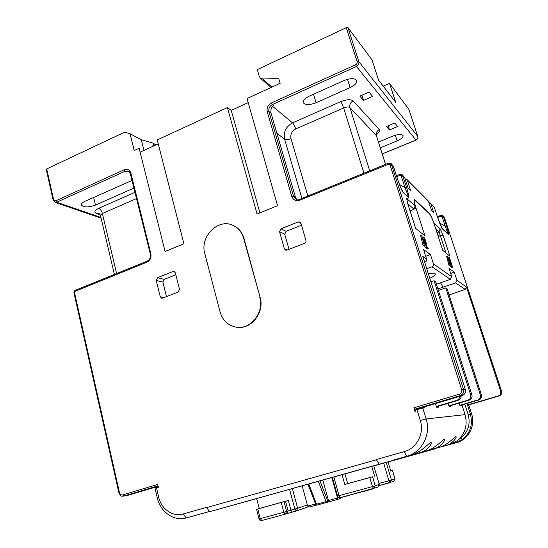 <?xml version="1.0" encoding="UTF-8"?>
<svg xmlns="http://www.w3.org/2000/svg" width="548" height="548" viewBox="0 0 548 548"><rect width="100%" height="100%" fill="white"/><g stroke="black" fill="none" stroke-linecap="round" stroke-linejoin="round"><path stroke-width="0.82" d="M466.992 403.472L470.362 414.041C473.068 424.364 470.431 432.838 462.45 439.469L454.833 443.12L438.832 447.49C447.202 445.586 455.313 436.242 455.696 436.694L455.854 436.688C457.477 436.366 452.963 444.072 445.476 445.675L444.962 444.935M416.09 409.781L415.898 409.164L414.637 409.24L413.85 407.808L415.028 411.685L416 409.808L422.782 408.055L426.132 418.953C431.269 434.461 421.898 452.422 406.787 456.251L456.553 442.647L454.833 443.12L454.833 442.298M418.802 451.668L419.59 452.751L394.546 459.717L410.815 455.148C420.357 452.977 429.988 442.14 430.639 442.62L430.886 442.606C432.879 442.311 427.967 450.97 419.59 452.751L433.413 448.976C441.318 447.284 446.024 439.133 444.236 439.441L444.038 439.455C443.538 438.982 434.728 449.024 425.81 451.052M434.749 448.744L426.851 450.908M426.871 451.114L379.148 464.245L376.318 459.512L379.079 463.998M467.485 403.328L468.403 405.554L468.93 405.527L471.602 413.904C475.698 425.817 468.43 439.626 456.553 442.647M256.67 498.618L209.692 511.627L206.411 507.427L183.018 514.017L186.299 517.929L209.535 511.428M193.588 515.915L209.555 511.455M209.692 511.627L379.148 464.245M434.763 448.942L388.053 461.998M373.873 465.848L380.86 463.896L373.859 465.821M373.702 488.652L340.397 497.646L339.061 495.659L372.448 486.617L369.845 477.589L372.592 476.808L375.195 485.816L372.448 486.617L373.722 488.652L375.195 485.816L379.161 484.398L377.894 487.131L379.25 484.357L373.77 465.834L256.649 498.564L259.218 508.489L288.344 500.482L290.913 510.126L288.118 510.942L286.727 513.675M386.251 462.396L391.43 480.014L388.881 480.747L390.06 482.658L391.43 480.014L394.896 478.774L393.704 481.329L394.964 478.74L392.45 470.492L390.717 471.04L388.025 461.909L373.873 465.855M373.77 465.834L379.25 484.357M206.466 507.654L376.394 459.758M119.464 492.645L118.889 492.851L73.959 292.81L74.46 292.406L119.464 492.645C120.033 494.433 121.101 495.193 122.684 494.919L157.714 484.439L158.543 487.967L157.201 486.953L156.358 487.199L158.687 497.139C161.235 509.017 172.75 517.161 183.018 514.017M382.257 153.885L415.864 140.076C417.466 139.233 418.097 137.993 417.74 136.342L408.842 109.292L389.532 83.378L395.69 102.271L378.565 80.097L372.044 59.917L347.973 27.626L346.281 27.653L257.293 69.623L259.286 76.473L260.341 78.165L262.718 78.994L278.754 78.494L280.165 83.282L247.052 98.544L277.583 205.699L257.087 214.035L227.42 107.586L157.221 139.932L183.916 243.812L165.085 251.477L139.137 148.261L134.226 150.529L130.027 133.719L124.608 132.191L46.71 168.928L46.251 169.442L53.17 200.219L53.636 199.732L46.71 168.928M416.939 409.527L420.289 420.467C424.556 433.441 416.747 448.442 404.116 451.675L376.318 459.512M284.371 248.758L285.501 250.087L287.029 250.107L304.448 243.387C305.674 242.771 306.161 241.784 305.907 240.428L300.934 223.248L299.955 222.015L298.242 221.933L280.973 228.776L279.535 231.701L284.371 248.758L287.255 250.018M157.55 277.665L156.228 280.418L160.263 296.742L161.639 298.167L162.605 298.085L178.155 292.091L179.497 289.31L175.339 272.87L174.072 271.486L172.976 271.555L157.55 277.665L164.181 279.364L162.879 282.076L166.489 296.591M259.745 297.249C264.568 312.661 250.128 330.341 235.661 327.053C227.749 325.265 222.55 320.21 220.063 311.901L204.808 253.628C199.623 236.825 218.063 218.001 232.927 225.331C238.243 227.797 241.798 232.071 243.593 238.168L260.115 297.345C264.937 312.75 250.511 330.41 236.051 327.129L235.832 327.088M260.115 297.345L243.976 238.325C242.182 232.236 238.627 227.961 233.318 225.502L233.133 225.427M156.358 487.199L154.933 487.864L157.242 497.742C160.269 511.88 173.976 521.641 186.265 517.935L193.697 515.887M209.583 511.49L208.514 511.743M299.914 199.239L388.635 163.146L391.156 163.626L463.444 389.292L465.314 389.381C465.964 392.416 464.868 394.512 462.033 395.683L415.98 409.418M465.314 389.381L422.803 256.423L426.618 259.094L423.536 249.47L430.454 254.58L433.447 263.889C433.735 265.232 433.235 266.205 431.954 266.808L426.721 268.671M449.75 444.51L456.861 440.941C465.108 434.085 467.834 425.317 465.047 414.637L461.971 404.951M449.086 294.934L465.204 289.433L455.655 282.939L456.97 280.384L454.292 272.192L449.004 268.28L451.751 276.726L450.401 279.364L436.4 284.234M467.978 404.835L498.077 395.992C500.31 395.081 501.167 393.457 500.653 391.101L466.444 287.029L465.204 289.433M464.814 404.109L468.163 414.624C470.643 424.09 468.225 431.872 460.895 437.962L458.573 439.537M462.45 439.469L460.704 437.331M396.457 175.771L399.924 174.394L402.328 174.86L406.575 187.375C408.931 195.485 409.534 198.794 408.376 197.294L403.287 192.56C402.485 192.28 400.478 187.546 397.273 178.374L397.314 178.511M396.745 176.668L400.067 175.339L399.924 174.394C400.033 173.963 400.835 174.113 402.328 174.86L404.691 177.552L408.02 187.889L410.589 190.389L407.294 180.162L406.822 179.374L405.102 178.812M406.822 179.374L428.296 200.972L431.755 210.946L433.79 212.925L430.797 203.76L429.002 202.513M500.653 391.101L501.55 391.149L444.407 217.426L443.373 216.385L446.545 226.043C448.6 232.784 449.223 235.606 448.422 234.51L442.359 228.872C441.859 228.783 440.277 224.961 437.619 217.405L437.647 217.481M414.137 200.191L415.014 199.856L414.411 199.582C413.856 199.972 414.11 202.082 415.185 205.911L406.732 198.616L407.616 203.301L415.644 228.358L424.967 235.935L416.083 208.343C414.569 203.472 414.124 200.753 414.754 200.184L429.242 213.583C430.769 215.433 432.536 219.289 434.53 225.146L442.743 250.374L449.915 256.197L443.017 235.099L440.291 235.496L446.01 253.025M415.014 199.856L429.29 213.371C430.577 214.843 432.139 218.111 433.989 223.18L440.202 228.886L443.017 235.099M451.312 266.465L451.799 267.41L452.573 267.136L449.483 257.676L448.559 257.827L448.778 259.115M449.449 260.752L449.689 261.478M447.387 256.026L446.606 256.3L448.956 265.259L450.018 265.191L449.292 262.458L450.114 263.095L451.573 266.376L447.387 256.026L450.018 265.191M449.99 265.088L450.504 266.431L451.573 266.376M425.632 247.552L427.344 248.922L428.221 248.6L427.81 247.333L426.57 246.388L426.056 242.031L424.816 238.531L423.734 237.12L422.748 237.757M424.255 240.14L425.008 243.552M421.535 235.298L420.652 235.626L423.138 245.744L424.399 245.696L423.625 242.606L424.707 243.442L426.447 247.258L421.535 235.298L424.399 245.696M424.084 244.456L425.18 247.285L426.447 247.258M450.689 273.452L454.292 272.192M455.655 282.939L437.893 288.885M435.694 228.728L439.044 231.729L440.291 235.496L438.64 236.441L437.66 234.756M409.63 209.576L410.993 210.775L413.829 209.11L407.726 203.63M415.185 205.911L413.829 209.11M347.973 27.626L358.837 61.636C359.262 63.732 358.474 65.342 356.46 66.486L272.329 104.586L273.445 105.511C271.233 107.47 270.438 110.052 271.068 113.244L295.509 197.417L296.598 199.41M309.23 96.153L343.932 80.57C350.651 78.008 354.905 78.035 356.707 80.645C357.022 82.995 354.83 85.303 350.117 87.577L316.086 102.723C309.353 105.25 305.051 105.195 303.181 102.558C302.859 100.414 304.873 98.277 309.23 96.153M378.504 142.083L392.93 136.075C398.396 134.082 401.78 133.924 403.081 135.616C403.239 137.281 401.259 139.028 397.156 140.857L380.333 147.823M389.47 129.945L397.69 126.499L394.772 122.999L386.456 126.499L389.47 129.945L388.148 125.821L394.793 123.019M363.577 100.373L372.613 96.427L369.003 92.098L359.858 96.119L363.577 100.373L361.94 95.201M422.782 408.055L424.214 407.979L424.221 406.959M419.645 408.849L419.556 408.349M435.304 403.65L436.729 407.294L438.455 407.198L438.414 406.226M432.783 448.086L433.413 448.976L438.832 447.49M461.197 395.93C461.115 398.17 460.032 399.663 457.95 400.424L436.359 406.835M457.95 400.424L456.491 400.451L436.201 406.479M456.491 400.451C458.423 399.773 459.512 398.41 459.751 396.362M478.774 399.999L477.657 400.026C479.973 399.081 480.87 397.375 480.336 394.909L445.757 287.912L447.079 288.728L481.425 394.93C481.959 397.375 481.069 399.067 478.774 399.999L459.923 405.554M445.757 287.912L438.4 290.454M469.061 400.198L467.793 400.225C470.253 399.218 471.205 397.396 470.643 394.765L434.078 280.734L435.578 281.651L471.89 394.786C472.445 397.396 471.506 399.197 469.061 400.198L448.935 406.15M434.078 280.734L430.927 281.83M426.618 259.094C426.913 260.492 426.399 261.499 425.077 262.129L424.673 262.273M429.803 278.309C433.653 276.48 435.502 275.055 435.345 274.034C434.906 273.123 432.571 273.02 428.337 273.726M158.153 486.309L128.759 495.077L123.416 496.152L158.043 485.829M133.876 188.087L95.448 205.11C88.324 207.534 83.625 207.487 81.344 204.966C81.159 203.733 82.364 202.513 84.961 201.301L131.993 180.47M152.207 146.638L153.324 145.158L153.303 143.473L152.666 143.007L141.24 139.706L143.946 150.426M130.027 133.719L141.24 139.706M248.21 102.606L231.242 110.388L259.903 212.891M227.42 107.586L231.242 110.388M158.235 143.871L140.124 152.18M389.532 83.378L383.237 86.146M129.273 171.784L126.698 171.88L125.211 171.209L56.691 202.239L54.999 202.349L101.092 218.138M446.545 226.043L445.257 226.228L448.052 233.989M461.43 405.109L461.491 405.938L460.245 406.006L459.108 403.136M448.004 403.376L449.278 406.602L450.764 406.52L450.723 405.616M477.657 400.026L459.806 405.28M467.793 400.225L448.798 405.842M425.721 256.286L430.454 254.58M406.575 187.375L404.951 187.56C407.733 194.471 408.74 197.52 407.979 196.698M451.566 267.232L452.573 267.136M449.415 260.766L449.901 260.588L449.929 259.574L452.34 266.958M448.99 259.663L449.538 259.471L449.901 260.588M449.333 257.553L449.538 259.471M448.956 265.259L449.744 264.979M450.504 266.431L451.285 266.15M449.518 263.307L450.114 263.095M449.031 261.492L447.846 257.128L449.696 262.013L449.031 261.492M425.666 247.655L426.55 247.333L428.221 248.6M423.748 240.325L424.495 240.051L424.173 238.243L424.823 239.113L426.55 247.333M423.57 239.86L424.495 240.051M423.734 237.12L424.125 239.654M423.138 245.744L424.029 245.415M425.18 247.285L426.063 246.963M423.905 243.737L424.707 243.442M423.344 241.51L422.083 236.585L424.227 242.195L423.344 241.51M301.51 225.249L286.125 231.311L284.707 234.195L289.022 249.34M175.826 274.774L164.181 279.364M342.041 474.691L344.802 484.48L347.699 483.569L344.966 473.883M369.845 477.589L344.802 484.48M372.592 476.808L347.699 483.569M371.77 466.389L374.606 476.171M289.591 489.35L294.865 509.058L290.913 510.126L292.29 512.051L296.393 510.942L297.653 508.249L294.865 509.058L296.242 510.989L285.213 514.195L286.631 511.448L283.809 512.264L285.213 514.195L261.697 520.525L260.266 518.627L259.026 518.929L256.546 509.311L259.218 508.489M256.546 509.311L288.344 500.482M308.216 506.818L296.242 510.989M259.026 518.929C259.492 520.21 260.382 520.744 261.697 520.525L285.213 514.195M302.167 485.836L307.661 506.126L309.606 506.962L316.696 505.05L309.606 506.962M308.757 483.994L316.532 504.215L326.115 501.632L326.786 502.441L317.21 505.023L316.532 504.215L315.634 504.194L317.21 505.023L326.8 502.434L327.636 500.797L326.115 501.632L318.32 481.315M322.813 480.062L328.471 500.509L327.636 500.797L319.984 480.849M326.964 502.379L337.136 499.543L337.5 498.07L331.78 477.555M347.576 495.803L341.897 497.337L347.829 495.639M341.945 497.228L340.87 498.207L337.191 499.516M337.102 499.55L328.101 501.975L328.471 500.509L338.952 497.557M333.842 476.979L339.061 495.659L337.602 496.022C338.102 497.324 339.027 497.872 340.377 497.646L377.894 487.131M390.046 482.658L379.271 485.576L393.704 481.329M392.45 470.492L390.69 470.951M404.116 451.675L406.787 456.251L410.815 455.148M74.46 292.406L74.96 291.351L146.953 262.163C150.145 260.464 151.454 257.724 150.878 253.943L130.883 173.127C129.698 169.777 127.485 168.654 124.238 169.743L55.677 200.856L53.636 199.732M346.281 27.653L357.138 61.705C357.406 63.013 356.912 64.02 355.652 64.733L271.452 102.942C267.951 104.942 266.547 107.846 267.246 111.662L291.769 196.389C293.249 200.068 295.92 201.342 299.79 200.205L388.779 164.133L389.95 164.64L461.704 389.724L463.444 389.292C464.094 392.361 462.985 394.485 460.121 395.663L462.033 395.683M413.85 407.808L459.375 394.183C461.382 393.354 462.156 391.868 461.704 389.724M158.687 497.139L157.242 497.742M420.289 420.467L426.132 418.953L465.047 414.637M471.602 413.904L468.163 414.624M498.077 395.992L498.995 395.999C501.215 395.101 502.064 393.478 501.55 391.149L501.55 391.156M437.386 216.666L440.989 215.309L442.962 215.72L444.428 217.453L501.557 391.149C502.071 393.485 501.221 395.101 499.002 395.999L468.081 405.075L499.009 395.992M444.003 216.761L444.428 217.488M466.444 287.029L456.97 280.384M451.751 276.726L433.447 263.889M389.95 164.64L391.662 164.469L393.375 166.188L391.156 163.626C390.84 163.044 389.998 162.879 388.635 163.146L388.779 164.133M397.273 178.374L393.423 166.332M400.067 175.339L401.191 175.833L402.814 175.661L404.691 177.552M428.735 201.685L407.294 180.162M437.619 217.405L434.311 207.281L430.797 203.76M442.99 287.316L440.571 282.782M440.202 228.886L439.044 231.729L437.044 232.873M406.746 199.821L407.233 198.609M409.979 210.679L410.61 210.439M413.356 209.384L416.083 208.343M442.359 228.872L437.64 217.44L441.147 216.138L442.085 216.556L445.257 226.228L439.619 223.022M442.085 216.556L443.373 216.385L442.962 215.72C441.866 215.104 441.209 214.974 440.989 215.309L441.147 216.138M376.387 134.301C379.243 132.417 380.223 130.849 379.326 129.588C376.805 130.938 375.818 132.924 376.36 135.562L385.593 164.386M276.891 133.28L284.624 139.171C283.282 132 285.926 126.561 292.55 122.875L340.616 101.688C341.678 102.99 342.692 105.086 343.651 107.963C346.603 106.819 348.692 106.682 349.919 107.559L376.36 135.562L385.525 164.407M379.326 129.588L353.186 100.928C350.425 102.455 349.336 104.661 349.919 107.559L369.708 170.832M272.603 106.339L292.55 122.875C293.755 124.081 294.817 126.095 295.735 128.924L343.651 107.963L363.927 173.175M295.735 128.924C291.769 131.123 290.187 134.37 290.995 138.665L307.825 195.944M301.907 198.342L284.624 139.171C286.042 139.925 288.166 139.761 290.995 138.665M340.616 101.688C346.548 99.38 350.734 99.126 353.186 100.928M355.652 64.733L356.46 66.486L415.953 140.041M357.138 61.705L358.837 61.636L417.768 136.431M271.068 113.244L268.965 111.552C268.404 108.504 269.527 106.182 272.329 104.586L271.452 102.942M295.509 197.417L293.509 196.191L268.965 111.552L267.246 111.662M299.79 200.205L299.77 199.212L295.598 198.965L293.509 196.191L291.769 196.389M295.598 198.965L299.688 199.328M459.375 394.183L460.121 395.663L414.637 409.24M425.077 262.129L424.501 261.732M450.401 279.364L431.954 266.808M128.759 495.077L123.704 496.077L122.684 494.919M75.453 290.324L74.96 291.351M100.928 217.446L56.691 202.239L55.677 200.856M128.376 171.702L129.712 172.305M100.25 214.809L96.551 213.514C93.742 212.192 94.455 210.459 98.695 208.322L134.931 192.348M155.968 144.912L153.303 143.473M154.296 145.679L153.324 145.158M262.718 78.994L271.904 87.091M395.334 135.219L397.156 140.857M316.086 102.723L313.511 94.235M347.514 79.296L350.117 87.577M130.527 173.908L128.362 171.147L125.211 171.209L124.238 169.743M150.474 254.587L130.321 173.709L130.883 173.127M147.344 261.156L147.131 261.156C149.652 259.834 150.7 257.594 150.282 254.443L150.878 253.943M73.959 292.81C73.829 291.687 74.247 290.865 75.213 290.344L147.131 261.156L146.953 262.163M96.551 213.514L98.996 213.378L100.448 215.398L102.373 213.521C101.606 210.898 100.38 209.165 98.695 208.322M116.608 273.548L102.373 213.521L136.479 198.602M93.639 197.417L95.448 205.11M437.64 217.44L434.311 207.281L430.365 203.048M433.886 206.589L434.338 207.363M448.422 234.51L447.949 233.928M471.89 394.786L470.643 394.765M481.425 394.93L480.336 394.909M401.191 175.833L404.951 187.56L399.417 184.457M408.376 197.294L407.808 196.595M403.287 192.56L400.239 186.553L392.875 165.352M448.757 258.916L449.531 258.642M425.68 245.285L426.029 245.155M425.214 244.093L425.919 243.839M424.871 242.326L425.748 242.004M424.508 240.853L425.378 240.531M424.275 239.312L424.823 239.113M422.789 237.853L423.631 237.537M279.535 231.701L284.707 234.195M298.242 221.933L300.982 223.413M280.973 228.776L286.125 231.311M172.976 271.555L174.983 272.116M160.263 296.742L163.996 297.55M156.228 280.418L162.879 282.076M243.593 238.168L243.976 238.325M307.346 504.941L297.653 508.249L292.372 488.576M292.269 512.058L286.947 513.599M281.24 502.543L283.809 512.264L260.266 518.627L257.779 508.989M285.549 501.276L288.118 510.942L286.631 511.448L284.056 501.742M315.559 503.996L307.661 506.126M378.976 483.439L388.881 480.747L383.71 463.101M186.265 517.935L193.663 515.894M414.124 200.431L414.754 200.184M382.278 153.947L415.932 140.124C417.521 139.295 418.131 138.048 417.761 136.383L408.863 109.333M118.889 492.851C121.909 498.146 121.937 495.481 123.416 496.152M152.666 143.007L156.091 144.857M260.341 78.165L270.986 87.516M53.17 200.219L54.999 202.349M114.402 274.438L100.448 215.398M442.072 228.427L448.004 233.975M408.041 196.759L402.944 192.019M376.181 133.863L376.723 133.349L376.517 135.815M232.927 225.331L233.318 225.502M235.661 327.053L236.051 327.129M307.949 484.22L315.634 504.194M347.61 495.789L348.686 495.406M326.786 502.441L328.122 501.975M337.136 499.543L340.87 498.207M337.602 496.022L332.396 477.383M394.964 478.74L392.526 470.465"/></g></svg>
